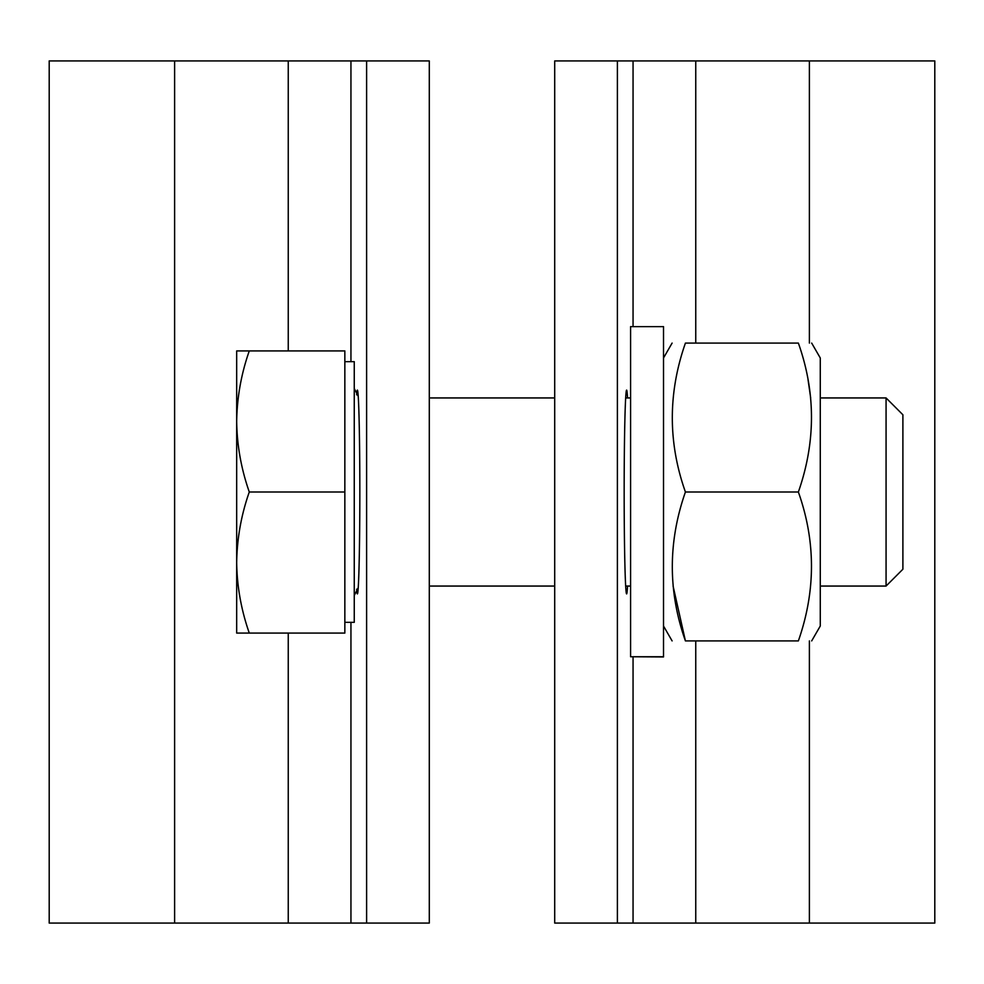 <?xml version="1.0" encoding="UTF-8"?>
<svg xmlns="http://www.w3.org/2000/svg" width="984" height="984" viewBox="0 0 984 984"><rect width="100%" height="100%" fill="white"/><g stroke="black" fill="none" stroke-linecap="round" stroke-linejoin="round"><path stroke-width="1.48" d="M627.558 586.058A101.893 2.448 -90 0 1 626.611 593.893A101.893 2.448 -90 0 1 624.163 492A101.893 2.448 -90 0 1 626.611 390.107A101.893 2.448 -90 0 1 627.558 397.942M809.389 60.922L554.705 60.922L554.705 923.078L934.8 923.078L934.8 60.922L809.389 60.922L809.389 343.084M617.386 60.922L617.386 923.078M356.651 394.818A101.893 2.448 90 0 1 357.389 390.107A101.893 2.448 90 0 1 359.837 492A101.893 2.448 90 0 1 357.389 593.893A101.893 2.448 90 0 1 356.651 589.182M174.611 60.922L49.2 60.922L49.2 923.078L174.611 923.078L174.611 60.922L429.295 60.922L429.295 923.078L174.611 923.078M366.614 923.078L366.614 60.922M685.418 640.916C667.964 640.916 667.964 640.916 685.418 640.916L798.368 640.916C815.822 640.916 815.822 640.916 798.368 640.916C815.834 590.978 815.834 541.335 798.368 492C815.834 442.05 815.834 392.419 798.368 343.084C815.822 343.084 815.822 343.084 798.368 343.084L685.418 343.084C667.964 343.084 667.964 343.084 685.418 343.084C667.951 393.022 667.951 442.665 685.418 492C667.951 541.95 667.951 591.581 685.418 640.916L673.093 586.058M811.677 640.916L820.275 626.021L820.275 357.979L811.677 343.084M808.036 379.652L810.681 397.942M685.418 492L798.368 492M630.596 656.746L663.511 656.955L663.511 326.627L630.596 326.627L630.596 656.746L663.511 656.746M886.067 586.058L886.067 397.942L902.894 414.768L902.894 569.232L886.067 586.058L820.275 586.058M249.284 492C241.24 514.878 237.046 538.383 236.677 562.541L236.677 633.081L344.843 633.081L344.843 350.919L249.284 350.919C241.24 373.797 237.046 397.302 236.677 421.459C237.009 445.383 241.203 468.901 249.284 492L344.843 492M249.284 633.081C241.203 609.982 237.009 586.464 236.677 562.541L236.677 350.919L249.284 350.919M344.843 622.343L354.252 622.343L354.252 361.657L344.843 361.657M429.295 586.058L554.705 586.058M625.676 586.058L630.596 586.058M354.252 595.455L358.213 587.78M633.056 60.922L633.056 326.627M633.056 656.955L633.056 923.078M695.75 60.922L695.75 343.084M695.75 640.916L695.75 923.078M809.389 640.916L809.389 923.078M288.25 923.078L288.25 633.081M288.25 350.919L288.25 60.922M350.944 923.078L350.944 622.343M350.944 361.657L350.944 60.922M663.511 626.021L672.109 640.916M663.511 357.979L672.109 343.084M429.295 397.942L554.705 397.942M625.676 397.942L630.596 397.942M820.275 397.942L886.067 397.942M358.213 396.22L354.252 388.545"/></g></svg>
